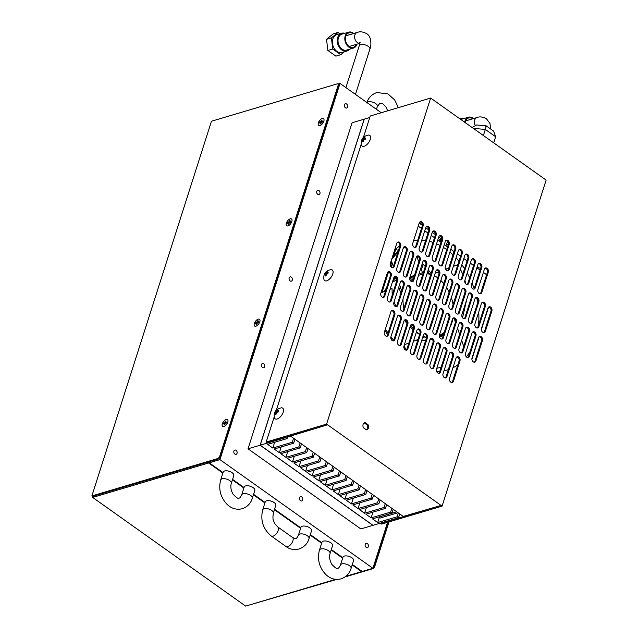 <?xml version="1.0" encoding="UTF-8"?>
<svg xmlns="http://www.w3.org/2000/svg" width="638" height="638" viewBox="0 0 638 638"><rect width="100%" height="100%" fill="white"/><g stroke="black" fill="none" stroke-linecap="round" stroke-linejoin="round"><path stroke-width="0.96" d="M365.319 139.028L364.154 138.199L364.936 136.835L363.963 137.122L362.24 139.052L361.842 140.304L362.783 139.746L362.559 141.508L363.532 141.221L363.756 139.451L365.255 139.291L365.654 138.039L364.154 138.199M364.186 146.254A6.547 3.27 -54.6 0 0 370.04 140.017A6.547 3.27 -54.6 0 0 368.533 135.073C362.95 136.101 360.598 139.427 361.451 145.033A6.547 3.27 -54.6 0 0 364.186 146.254M362.559 141.508L363.532 141.221M364.394 139.347L363.181 138.486M362.24 139.052L363.636 140.041M364.497 137.497L363.963 137.122M363.604 140.328L362.783 139.746M326.122 274.906L325.3 274.324L325.077 276.087L326.058 275.799L326.273 274.029L327.772 273.869L328.171 272.617L326.672 272.777L327.454 271.413L324.766 273.63L324.359 274.882L325.3 274.324M326.704 280.832A6.547 3.27 -54.6 0 0 332.558 274.595A6.547 3.27 -54.6 0 0 331.05 269.651C325.476 270.679 323.115 274.005 323.976 279.611A6.547 3.27 -54.6 0 0 326.704 280.832M325.077 276.087L326.058 275.799M327.836 273.606L326.672 272.777M327.015 272.075L326.481 271.7M326.911 273.925L325.699 273.064M324.766 273.63L326.162 274.619M277.347 412.1L276.134 411.239L275.201 411.797L276.597 412.786M275.201 411.797L274.803 413.049L275.736 412.491L275.52 414.253L276.493 413.966L276.709 412.204L278.208 412.036L278.607 410.784L277.107 410.944L277.889 409.58L276.916 409.867L276.134 411.239M277.147 418.999A6.547 3.27 -54.6 0 0 282.993 412.77A6.547 3.27 -54.6 0 0 281.486 407.818C275.911 408.854 273.55 412.172 274.412 417.778A6.547 3.27 -54.6 0 0 277.147 418.999M277.378 410.194A6.547 3.27 -54.6 0 0 276.374 411.398M275.52 414.253L276.493 413.966M278.272 411.773L277.107 410.944M277.45 410.25L276.916 409.867M276.182 414.038L275.56 413.591M276.557 413.073L275.736 412.491M321.983 121.651L321.775 122.289L320.874 121.651L319.798 121.962L319.478 122.967L320.555 122.648L320.109 124.027L320.89 123.796L321.329 122.416L322.405 122.097L322.724 121.1L321.648 121.411L322.094 120.04L321.313 120.271L321.887 120.678M321.01 123.421L320.268 123.533M321.129 123.062L320.555 122.648M320.667 122.727L319.798 121.962M320.707 122.608L321.329 122.424M321.313 120.271L320.874 121.651M322.445 121.978L321.648 121.411M322.222 118.524A4.163 2.081 125.4 0 1 323.833 121.22A4.163 2.081 125.4 0 1 319.981 125.542A4.163 2.081 125.4 0 1 318.37 122.847A4.163 2.081 125.4 0 1 322.222 118.524A4.163 2.081 125.4 0 1 323.833 121.22A4.163 2.081 125.4 0 1 319.981 125.542A4.163 2.081 125.4 0 1 318.37 122.847A4.163 2.081 125.4 0 1 322.222 118.524M290.426 222.295L289.636 221.737L290.075 220.357L289.293 220.589L289.867 220.995M289.293 220.589L288.854 221.968L287.786 222.287L287.467 223.292L288.536 222.973L288.097 224.353L288.87 224.121L289.317 222.742L290.386 222.423L290.705 221.418L289.636 221.737M289.963 221.968L289.756 222.606L288.854 221.968M289.11 223.38L288.536 222.973M290.202 218.842A4.163 2.081 125.4 0 1 291.813 221.546A4.163 2.081 125.4 0 1 287.961 225.868A4.163 2.081 125.4 0 1 286.358 223.164A4.163 2.081 125.4 0 1 290.202 218.842A4.163 2.081 125.4 0 1 291.813 221.546A4.163 2.081 125.4 0 1 287.961 225.868A4.163 2.081 125.4 0 1 286.358 223.164A4.163 2.081 125.4 0 1 290.202 218.842M258.406 322.621L257.616 322.054L258.055 320.675L257.281 320.906L257.856 321.321M257.281 320.906L256.835 322.286L255.766 322.605L255.447 323.61L256.516 323.291L256.077 324.67L256.859 324.439L257.297 323.059L258.366 322.74L258.693 321.735L257.616 322.054M257.943 322.294L257.744 322.932L256.835 322.286M256.978 324.064L256.237 324.176M257.09 323.697L256.516 323.291M258.191 319.159A4.163 2.081 125.4 0 1 259.794 321.863A4.163 2.081 125.4 0 1 255.95 326.185A4.163 2.081 125.4 0 1 254.339 323.482A4.163 2.081 125.4 0 1 258.191 319.159A4.163 2.081 125.4 0 1 259.794 321.863A4.163 2.081 125.4 0 1 255.95 326.185A4.163 2.081 125.4 0 1 254.339 323.482A4.163 2.081 125.4 0 1 258.191 319.159M225.724 423.249L224.823 422.611L223.747 422.93L224.656 423.568L226.354 423.066L226.673 422.061L225.605 422.38L226.043 421L225.262 421.232L225.836 421.638M225.078 424.023L224.504 423.616L224.066 424.996L224.839 424.756L225.278 423.385M226.394 422.938L225.605 422.38M226.171 419.485A4.163 2.081 125.4 0 1 227.782 422.181A4.163 2.081 125.4 0 1 223.93 426.503A4.163 2.081 125.4 0 1 222.327 423.807A4.163 2.081 125.4 0 1 226.171 419.485A4.163 2.081 125.4 0 1 227.782 422.181A4.163 2.081 125.4 0 1 223.93 426.503A4.163 2.081 125.4 0 1 222.327 423.807A4.163 2.081 125.4 0 1 226.171 419.485M223.747 422.93L223.428 423.927L224.504 423.616M225.262 421.232L224.823 422.611M444.136 332.693L439.351 336.409M415.984 340.285L417.675 340.509M421.614 340.756L425.626 340.636M429.821 340.062L432.389 339.464M439.391 336.641L443.857 333.562M450.715 324.678L452.876 318.418M452.996 318.29A33.471 24.443 -106.6 0 1 451.943 322.557A33.471 24.443 -106.6 0 1 449.742 327.709M443.37 335.109A33.471 24.443 -106.6 0 1 439.574 337.239M431.129 338.539A33.471 24.443 -106.6 0 1 430.69 338.499M426.559 337.638A33.471 24.443 -106.6 0 1 424.685 336.968A33.471 24.443 -106.6 0 1 423.058 336.234M396.844 280.194A33.471 24.443 73.4 0 0 392.346 282.235M386.572 287.738A33.471 24.443 73.4 0 0 384.331 291.494M390.089 289.301L392.035 288.559L392.203 295.147M414.126 275.058L409.716 278.001M409.827 279.556A33.471 24.443 -106.6 0 1 414.405 275.632M419.078 273.59A33.471 24.443 -106.6 0 1 423.257 272.944M427.189 273.2A33.471 24.443 -106.6 0 1 430.857 274.157M434.374 275.72A33.471 24.443 -106.6 0 1 437.684 277.817M440.85 280.481A33.471 24.443 -106.6 0 1 443.809 283.663M446.592 287.507A33.471 24.443 -106.6 0 1 449.12 292.037M451.361 297.611A33.471 24.443 -106.6 0 1 453.068 304.709M394.061 301.894L396.078 306.679M404.372 320.236L407.052 323.546M410.075 326.839L413.129 329.718M416.319 332.302L419.597 334.487M423.042 336.282L426.599 337.382M419.676 334.24A33.471 24.443 -106.6 0 1 416.502 331.736M413.464 328.65A33.471 24.443 -106.6 0 1 410.712 325.085M403.87 308.656A33.471 24.443 -106.6 0 1 403.033 298.839M453.339 266.381L457.478 264.802L453.379 266.245M448.809 267.992L445.627 269.204M438.721 271.844L435.18 273.192M435.14 273.335L438.761 271.947M445.683 269.308L448.761 268.127M460.389 269.332L462.797 274.22M464.911 280.202L465.804 283.918M466.681 299.693L462.55 317.788M430.81 274.3L426.989 273.822M422.898 274.069L418.536 275.281M413.623 278.088L410.553 280.903M439.311 335.7L444.223 332.422M424.685 336.968L422.563 337.773M417.986 339.52L413.464 341.25M408.886 342.997L404.364 344.727M380.998 292.77L385.519 291.048M393.686 340.349L390.911 336.816M388.095 333.044L385.352 329.192M436.783 368.333L440.499 367.321M454.192 318.474L455.468 322.222M457.55 328.299L459.599 334.304M461.681 340.389L463.738 346.394M405.816 350.095L404.181 345.302M401.613 290.689L399.555 284.684M393.343 266.517L391.413 260.862M390.512 262.944L392.171 267.777M395.193 276.629L396.7 281.039M398.782 287.116L400.831 293.129M416.837 256.316L418.767 261.963M420.849 268.04L422.539 272.984M391.604 259.514L398.016 251.874M403.192 248.246L405.258 247.424L403.24 248.102M398.264 251.109L392.41 256.986M422.372 225.374L419.956 223.659A3.716 1.858 -54.6 0 0 421.487 222.718M441.911 239.25L438.745 237.001M435.395 234.624L432.229 232.376M428.888 229.999L425.713 227.75M438.322 240.422L441.903 239.362M439.821 241.491A7.441 3.716 -54.6 0 0 440.706 240.757M448.315 244.498L446.329 245.088L447.557 241.244M275.752 510.073A70.666 51.598 -106.6 0 1 275.584 510.536M253.621 494.936A70.666 51.598 73.4 0 0 253.637 494.354M460.038 118.939A9.283 6.779 -106.6 0 1 461.386 118.301A9.283 6.779 -106.6 0 1 464.576 118.381M464.695 122.249A8.302 6.061 -106.6 0 1 468.491 117.217L461.665 119.242A8.302 6.061 73.4 0 0 460.899 119.553M468.491 117.217A8.302 6.061 -106.6 0 1 473.085 118.174A8.302 6.061 -106.6 0 1 473.563 118.548M465.254 122.64A7.528 5.495 -106.6 0 1 468.707 117.958A7.528 5.495 -106.6 0 1 472.798 118.772M480.669 268.311A5.949 2.775 17.7 0 1 477.112 266.995M431.089 273.439A66.95 48.879 73.4 0 0 428.25 269.874M425.291 266.572A66.95 48.879 73.4 0 0 422.268 263.59M419.126 260.854A66.95 48.879 73.4 0 0 418.113 260.049M398.527 250.271A66.95 48.879 73.4 0 0 395.05 249.594M394.667 249.936A66.95 48.879 -106.6 0 1 399.874 245.909M413.631 240.582A66.95 48.879 -106.6 0 1 417.746 240.143M421.758 240.159A66.95 48.879 -106.6 0 1 425.602 240.566M429.374 241.324A66.95 48.879 -106.6 0 1 433.003 242.4M436.575 243.796A66.95 48.879 -106.6 0 1 440.021 245.447M443.418 247.4A66.95 48.879 -106.6 0 1 446.688 249.602M449.91 252.09A66.95 48.879 -106.6 0 1 453.012 254.825M456.05 257.872A66.95 48.879 -106.6 0 1 458.977 261.165M461.832 264.802A66.95 48.879 -106.6 0 1 464.552 268.726M467.183 273.056A66.95 48.879 -106.6 0 1 469.664 277.745M472.016 282.961A66.95 48.879 -106.6 0 1 474.13 288.583M476.817 298.249A66.95 48.879 -106.6 0 1 477.679 302.699M478.739 311.966A66.95 48.879 -106.6 0 1 478.476 325.236M366.387 429.86L363.437 427.771A3.716 2.719 -106.6 0 1 364.681 422.651A3.716 2.719 -106.6 0 1 365.096 422.579L368.038 424.669A3.716 2.719 -106.6 0 1 368.365 428.082A3.716 2.719 -106.6 0 1 366.802 429.789A3.716 2.719 -106.6 0 1 366.387 429.86A3.716 2.719 73.4 0 0 367.432 428.361A3.716 2.719 73.4 0 0 367.105 424.948L364.186 422.874M432.285 257.25L438.792 236.857A2.783 2.034 -106.6 0 1 439.965 235.589A2.783 2.034 -106.6 0 1 442.222 236.658A2.783 2.034 -106.6 0 1 442.716 239.649L436.209 260.041A2.783 2.034 -106.6 0 1 435.036 261.309A2.783 2.034 -106.6 0 1 432.779 260.24A2.783 2.034 -106.6 0 1 432.285 257.25M434.55 261.373A2.783 2.034 73.4 0 0 435.275 260.32L441.783 239.928A2.783 2.034 73.4 0 0 439.518 235.805M425.769 252.624L432.277 232.232A2.783 2.034 -106.6 0 1 433.449 230.964A2.783 2.034 -106.6 0 1 435.706 232.033A2.783 2.034 -106.6 0 1 436.201 235.023L429.701 255.415A2.783 2.034 -106.6 0 1 428.529 256.683A2.783 2.034 -106.6 0 1 426.264 255.615A2.783 2.034 -106.6 0 1 425.769 252.624M428.034 256.747A2.783 2.034 73.4 0 0 428.76 255.694L435.268 235.302A2.783 2.034 73.4 0 0 433.003 231.179M419.254 247.999L425.761 227.606A2.783 2.034 -106.6 0 1 426.934 226.338A2.783 2.034 -106.6 0 1 429.199 227.407A2.783 2.034 -106.6 0 1 429.693 230.398L423.185 250.79A2.783 2.034 -106.6 0 1 422.013 252.058A2.783 2.034 -106.6 0 1 419.748 250.989A2.783 2.034 -106.6 0 1 419.254 247.999M421.519 252.122A2.783 2.034 73.4 0 0 422.244 251.069L428.752 230.677A2.783 2.034 73.4 0 0 426.487 226.554M412.738 243.365L419.246 222.981A2.783 2.034 -106.6 0 1 420.418 221.705A2.783 2.034 -106.6 0 1 422.683 222.782A2.783 2.034 -106.6 0 1 423.177 225.772L416.67 246.156A2.783 2.034 -106.6 0 1 415.498 247.432A2.783 2.034 -106.6 0 1 413.233 246.356A2.783 2.034 -106.6 0 1 412.738 243.365M415.011 247.496A2.783 2.034 73.4 0 0 415.737 246.435L422.244 226.051A2.783 2.034 73.4 0 0 419.979 221.928M477.878 289.636L484.386 269.252A2.783 2.034 -106.6 0 1 485.558 267.976A2.783 2.034 -106.6 0 1 487.815 269.053A2.783 2.034 -106.6 0 1 488.309 272.043L481.802 292.427A2.783 2.034 -106.6 0 1 480.629 293.703A2.783 2.034 -106.6 0 1 478.372 292.627A2.783 2.034 -106.6 0 1 477.878 289.636M480.143 293.759A2.783 2.034 73.4 0 0 480.869 292.706L487.376 272.314A2.783 2.034 73.4 0 0 485.111 268.191M471.362 285.011L477.87 264.618A2.783 2.034 -106.6 0 1 479.042 263.35A2.783 2.034 -106.6 0 1 481.307 264.419A2.783 2.034 -106.6 0 1 481.802 267.41L475.294 287.802A2.783 2.034 -106.6 0 1 474.122 289.07A2.783 2.034 -106.6 0 1 471.857 288.001A2.783 2.034 -106.6 0 1 471.362 285.011M473.627 289.134A2.783 2.034 73.4 0 0 474.353 288.081L480.861 267.689A2.783 2.034 73.4 0 0 478.596 263.566M464.847 280.385L471.354 259.993A2.783 2.034 -106.6 0 1 472.527 258.725A2.783 2.034 -106.6 0 1 474.792 259.794A2.783 2.034 -106.6 0 1 475.286 262.784L468.778 283.176A2.783 2.034 -106.6 0 1 467.606 284.444A2.783 2.034 -106.6 0 1 465.341 283.376A2.783 2.034 -106.6 0 1 464.847 280.385M467.112 284.508A2.783 2.034 73.4 0 0 467.845 283.455L474.353 263.063A2.783 2.034 73.4 0 0 472.08 258.94M458.339 275.76L464.839 255.367A2.783 2.034 -106.6 0 1 466.011 254.099A2.783 2.034 -106.6 0 1 468.276 255.168A2.783 2.034 -106.6 0 1 468.77 258.159L462.263 278.551A2.783 2.034 -106.6 0 1 461.091 279.819A2.783 2.034 -106.6 0 1 458.834 278.75A2.783 2.034 -106.6 0 1 458.339 275.76M460.604 279.883A2.783 2.034 73.4 0 0 461.33 278.83L467.837 258.438A2.783 2.034 73.4 0 0 465.573 254.315M445.308 266.501L451.816 246.116A2.783 2.034 -106.6 0 1 452.988 244.84A2.783 2.034 -106.6 0 1 455.253 245.917A2.783 2.034 -106.6 0 1 455.747 248.908L449.24 269.292A2.783 2.034 -106.6 0 1 448.067 270.568A2.783 2.034 -106.6 0 1 445.803 269.491A2.783 2.034 -106.6 0 1 445.308 266.501M447.573 270.624A2.783 2.034 73.4 0 0 448.299 269.571L454.806 249.179A2.783 2.034 73.4 0 0 452.541 245.056M438.792 261.875L445.3 241.483A2.783 2.034 -106.6 0 1 446.472 240.215A2.783 2.034 -106.6 0 1 448.737 241.292A2.783 2.034 -106.6 0 1 449.232 244.274L442.724 264.666A2.783 2.034 -106.6 0 1 441.552 265.942A2.783 2.034 -106.6 0 1 439.287 264.866A2.783 2.034 -106.6 0 1 438.792 261.875M441.057 265.998A2.783 2.034 73.4 0 0 441.791 264.945L448.299 244.553A2.783 2.034 73.4 0 0 446.034 240.43M451.824 271.134L458.331 250.742A2.783 2.034 -106.6 0 1 459.504 249.466A2.783 2.034 -106.6 0 1 461.76 250.543A2.783 2.034 -106.6 0 1 462.255 253.533L455.747 273.925A2.783 2.034 -106.6 0 1 454.583 275.193A2.783 2.034 -106.6 0 1 452.318 274.117A2.783 2.034 -106.6 0 1 451.824 271.134M454.089 275.257A2.783 2.034 73.4 0 0 454.814 274.196L461.322 253.812A2.783 2.034 73.4 0 0 459.057 249.689M390.919 336.776L397.426 316.392A2.783 2.034 -106.6 0 1 398.598 315.116A2.783 2.034 -106.6 0 1 400.863 316.193A2.783 2.034 -106.6 0 1 401.358 319.183L394.85 339.568A2.783 2.034 -106.6 0 1 393.678 340.844A2.783 2.034 -106.6 0 1 391.413 339.767A2.783 2.034 -106.6 0 1 390.919 336.776M393.183 340.899A2.783 2.034 73.4 0 0 393.917 339.847L400.425 319.463A2.783 2.034 73.4 0 0 398.152 315.331M384.403 332.151L390.911 311.759A2.783 2.034 -106.6 0 1 392.083 310.491A2.783 2.034 -106.6 0 1 394.348 311.567A2.783 2.034 -106.6 0 1 394.842 314.55L388.335 334.942A2.783 2.034 -106.6 0 1 387.162 336.218A2.783 2.034 -106.6 0 1 384.897 335.141A2.783 2.034 -106.6 0 1 384.403 332.151M386.676 336.274A2.783 2.034 73.4 0 0 387.402 335.221L393.909 314.829A2.783 2.034 73.4 0 0 391.644 310.706M396.78 268.335L403.288 247.943A2.783 2.034 -106.6 0 1 404.46 246.675A2.783 2.034 -106.6 0 1 406.725 247.751A2.783 2.034 -106.6 0 1 407.219 250.734L400.712 271.126A2.783 2.034 -106.6 0 1 399.54 272.402A2.783 2.034 -106.6 0 1 397.275 271.325A2.783 2.034 -106.6 0 1 396.78 268.335M399.045 272.458A2.783 2.034 73.4 0 0 399.779 271.405L406.286 251.013A2.783 2.034 73.4 0 0 404.014 246.89M409.811 277.594L416.319 257.202A2.783 2.034 -106.6 0 1 417.491 255.926A2.783 2.034 -106.6 0 1 419.748 257.002A2.783 2.034 -106.6 0 1 420.243 259.993L413.735 280.385A2.783 2.034 -106.6 0 1 412.563 281.653A2.783 2.034 -106.6 0 1 410.306 280.576A2.783 2.034 -106.6 0 1 409.811 277.594M412.076 281.717A2.783 2.034 73.4 0 0 412.802 280.656L419.31 260.272A2.783 2.034 73.4 0 0 417.045 256.149M403.296 272.96L409.803 252.576A2.783 2.034 -106.6 0 1 410.976 251.3A2.783 2.034 -106.6 0 1 413.241 252.377A2.783 2.034 -106.6 0 1 413.735 255.367L407.227 275.752A2.783 2.034 -106.6 0 1 406.055 277.028A2.783 2.034 -106.6 0 1 403.79 275.951A2.783 2.034 -106.6 0 1 403.296 272.96M405.561 277.083A2.783 2.034 73.4 0 0 406.286 276.031L412.794 255.639A2.783 2.034 73.4 0 0 410.529 251.516M390.273 263.709L396.78 243.317A2.783 2.034 -106.6 0 1 397.945 242.049A2.783 2.034 -106.6 0 1 400.209 243.118A2.783 2.034 -106.6 0 1 400.704 246.109L394.196 266.501A2.783 2.034 -106.6 0 1 393.024 267.769A2.783 2.034 -106.6 0 1 390.767 266.7A2.783 2.034 -106.6 0 1 390.273 263.709M392.537 267.832A2.783 2.034 73.4 0 0 393.263 266.78L399.771 246.388A2.783 2.034 73.4 0 0 397.506 242.265M387.338 297.93L393.845 277.538A2.783 2.034 -106.6 0 1 395.018 276.27A2.783 2.034 -106.6 0 1 397.283 277.347A2.783 2.034 -106.6 0 1 397.777 280.329L391.269 300.721A2.783 2.034 -106.6 0 1 390.097 301.997A2.783 2.034 -106.6 0 1 387.832 300.921A2.783 2.034 -106.6 0 1 387.338 297.93M389.603 302.053A2.783 2.034 73.4 0 0 390.328 301L396.836 280.608A2.783 2.034 73.4 0 0 394.571 276.485M380.822 293.305L387.33 272.912A2.783 2.034 -106.6 0 1 388.502 271.644A2.783 2.034 -106.6 0 1 390.767 272.713A2.783 2.034 -106.6 0 1 391.261 275.704L384.754 296.096A2.783 2.034 -106.6 0 1 383.582 297.364A2.783 2.034 -106.6 0 1 381.317 296.295A2.783 2.034 -106.6 0 1 380.822 293.305M383.087 297.428A2.783 2.034 73.4 0 0 383.821 296.375L390.328 275.983A2.783 2.034 73.4 0 0 388.056 271.86M400.361 307.189L406.869 286.797A2.783 2.034 -106.6 0 1 408.041 285.521A2.783 2.034 -106.6 0 1 410.306 286.598A2.783 2.034 -106.6 0 1 410.8 289.588L404.293 309.972A2.783 2.034 -106.6 0 1 403.12 311.248A2.783 2.034 -106.6 0 1 400.863 310.172A2.783 2.034 -106.6 0 1 400.361 307.189M402.634 311.312A2.783 2.034 73.4 0 0 403.36 310.251L409.867 289.867A2.783 2.034 73.4 0 0 407.602 285.744M393.853 302.556L400.361 282.171A2.783 2.034 -106.6 0 1 401.533 280.895A2.783 2.034 -106.6 0 1 403.79 281.972A2.783 2.034 -106.6 0 1 404.285 284.963L397.777 305.347A2.783 2.034 -106.6 0 1 396.605 306.623A2.783 2.034 -106.6 0 1 394.348 305.546A2.783 2.034 -106.6 0 1 393.853 302.556M396.118 306.679A2.783 2.034 73.4 0 0 396.844 305.626L403.352 285.234A2.783 2.034 73.4 0 0 401.087 281.111M403.95 346.035L410.457 325.643A2.783 2.034 -106.6 0 1 411.63 324.375A2.783 2.034 -106.6 0 1 413.887 325.444A2.783 2.034 -106.6 0 1 414.381 328.434L407.873 348.826A2.783 2.034 -106.6 0 1 406.701 350.095A2.783 2.034 -106.6 0 1 404.444 349.026A2.783 2.034 -106.6 0 1 403.95 346.035M406.215 350.158A2.783 2.034 73.4 0 0 406.94 349.106L413.448 328.714A2.783 2.034 73.4 0 0 411.183 324.59M397.434 341.41L403.942 321.018A2.783 2.034 -106.6 0 1 405.114 319.742A2.783 2.034 -106.6 0 1 407.371 320.818A2.783 2.034 -106.6 0 1 407.873 323.809L401.366 344.201A2.783 2.034 -106.6 0 1 400.193 345.469A2.783 2.034 -106.6 0 1 397.929 344.392A2.783 2.034 -106.6 0 1 397.434 341.41M399.699 345.533A2.783 2.034 73.4 0 0 400.425 344.472L406.932 324.088A2.783 2.034 73.4 0 0 404.667 319.965M430.004 364.545L436.512 344.153A2.783 2.034 -106.6 0 1 437.684 342.877A2.783 2.034 -106.6 0 1 439.941 343.954A2.783 2.034 -106.6 0 1 440.435 346.944L433.928 367.336A2.783 2.034 -106.6 0 1 432.755 368.604A2.783 2.034 -106.6 0 1 430.498 367.528A2.783 2.034 -106.6 0 1 430.004 364.545M432.269 368.668A2.783 2.034 73.4 0 0 432.995 367.608L439.502 347.224A2.783 2.034 73.4 0 0 437.237 343.1M416.973 355.286L423.48 334.894A2.783 2.034 -106.6 0 1 424.653 333.626A2.783 2.034 -106.6 0 1 426.918 334.703A2.783 2.034 -106.6 0 1 427.412 337.685L420.905 358.077A2.783 2.034 -106.6 0 1 419.732 359.353A2.783 2.034 -106.6 0 1 417.467 358.277A2.783 2.034 -106.6 0 1 416.973 355.286M419.238 359.409A2.783 2.034 73.4 0 0 419.971 358.357L426.471 337.965A2.783 2.034 73.4 0 0 424.206 333.841M410.457 350.661L416.965 330.269A2.783 2.034 -106.6 0 1 418.137 329.001A2.783 2.034 -106.6 0 1 420.402 330.069A2.783 2.034 -106.6 0 1 420.897 333.06L414.389 353.452A2.783 2.034 -106.6 0 1 413.217 354.72A2.783 2.034 -106.6 0 1 410.952 353.651A2.783 2.034 -106.6 0 1 410.457 350.661M412.73 354.784A2.783 2.034 73.4 0 0 413.456 353.731L419.964 333.339A2.783 2.034 73.4 0 0 417.699 329.216M423.488 359.912L429.996 339.528A2.783 2.034 -106.6 0 1 431.168 338.252A2.783 2.034 -106.6 0 1 433.425 339.328A2.783 2.034 -106.6 0 1 433.928 342.319L427.42 362.703A2.783 2.034 -106.6 0 1 426.248 363.979A2.783 2.034 -106.6 0 1 423.983 362.902A2.783 2.034 -106.6 0 1 423.488 359.912M425.753 364.035A2.783 2.034 73.4 0 0 426.479 362.982L432.987 342.59A2.783 2.034 73.4 0 0 430.722 338.467M449.543 378.422L456.05 358.03A2.783 2.034 -106.6 0 1 457.223 356.762A2.783 2.034 -106.6 0 1 459.48 357.83A2.783 2.034 -106.6 0 1 459.974 360.821L453.474 381.213A2.783 2.034 -106.6 0 1 452.302 382.481A2.783 2.034 -106.6 0 1 450.037 381.412A2.783 2.034 -106.6 0 1 449.543 378.422M451.808 382.545A2.783 2.034 73.4 0 0 452.533 381.492L459.041 361.1A2.783 2.034 73.4 0 0 456.776 356.977M443.027 373.796L449.535 353.404A2.783 2.034 -106.6 0 1 450.707 352.136A2.783 2.034 -106.6 0 1 452.972 353.205A2.783 2.034 -106.6 0 1 453.466 356.195L446.959 376.587A2.783 2.034 -106.6 0 1 445.787 377.856A2.783 2.034 -106.6 0 1 443.522 376.787A2.783 2.034 -106.6 0 1 443.027 373.796M445.292 377.919A2.783 2.034 73.4 0 0 446.018 376.867L452.525 356.475A2.783 2.034 73.4 0 0 450.261 352.351M436.512 369.171L443.019 348.779A2.783 2.034 -106.6 0 1 444.192 347.511A2.783 2.034 -106.6 0 1 446.456 348.579A2.783 2.034 -106.6 0 1 446.951 351.57L440.443 371.962A2.783 2.034 -106.6 0 1 439.271 373.23A2.783 2.034 -106.6 0 1 437.006 372.161A2.783 2.034 -106.6 0 1 436.512 369.171M438.785 373.294A2.783 2.034 73.4 0 0 439.51 372.241L446.018 351.849A2.783 2.034 73.4 0 0 443.753 347.726M452.47 344.201L458.977 323.809A2.783 2.034 -106.6 0 1 460.15 322.541A2.783 2.034 -106.6 0 1 462.414 323.61A2.783 2.034 -106.6 0 1 462.909 326.6L456.401 346.992A2.783 2.034 -106.6 0 1 455.229 348.26A2.783 2.034 -106.6 0 1 452.964 347.192A2.783 2.034 -106.6 0 1 452.47 344.201M454.742 348.324A2.783 2.034 73.4 0 0 455.468 347.271L461.976 326.879A2.783 2.034 73.4 0 0 459.711 322.756M461.92 314.606L468.428 294.214A2.783 2.034 -106.6 0 1 469.6 292.946A2.783 2.034 -106.6 0 1 471.857 294.014A2.783 2.034 -106.6 0 1 472.351 297.005L465.844 317.397A2.783 2.034 -106.6 0 1 464.671 318.665A2.783 2.034 -106.6 0 1 462.414 317.596A2.783 2.034 -106.6 0 1 461.92 314.606M464.185 318.729A2.783 2.034 73.4 0 0 464.911 317.676L471.418 297.284A2.783 2.034 73.4 0 0 469.153 293.161M448.889 305.355L455.396 284.963A2.783 2.034 -106.6 0 1 456.569 283.695A2.783 2.034 -106.6 0 1 458.834 284.763A2.783 2.034 -106.6 0 1 459.328 287.754L452.82 308.146A2.783 2.034 -106.6 0 1 451.648 309.414A2.783 2.034 -106.6 0 1 449.383 308.345A2.783 2.034 -106.6 0 1 448.889 305.355M451.154 309.478A2.783 2.034 73.4 0 0 451.887 308.425L458.395 288.033A2.783 2.034 73.4 0 0 456.122 283.91M455.404 309.98L461.912 289.588A2.783 2.034 -106.6 0 1 463.084 288.32A2.783 2.034 -106.6 0 1 465.349 289.389A2.783 2.034 -106.6 0 1 465.844 292.379L459.336 312.772A2.783 2.034 -106.6 0 1 458.164 314.04A2.783 2.034 -106.6 0 1 455.899 312.971A2.783 2.034 -106.6 0 1 455.404 309.98M457.669 314.103A2.783 2.034 73.4 0 0 458.395 313.051L464.903 292.659A2.783 2.034 73.4 0 0 462.638 288.536M422.835 286.845L429.342 266.453A2.783 2.034 -106.6 0 1 430.514 265.185A2.783 2.034 -106.6 0 1 432.779 266.253A2.783 2.034 -106.6 0 1 433.274 269.244L426.766 289.636A2.783 2.034 -106.6 0 1 425.594 290.904A2.783 2.034 -106.6 0 1 423.329 289.835A2.783 2.034 -106.6 0 1 422.835 286.845M425.099 290.968A2.783 2.034 73.4 0 0 425.833 289.915L432.341 269.523A2.783 2.034 73.4 0 0 430.068 265.4M416.327 282.219L422.827 261.827A2.783 2.034 -106.6 0 1 423.999 260.559A2.783 2.034 -106.6 0 1 426.264 261.628A2.783 2.034 -106.6 0 1 426.758 264.618L420.251 285.011A2.783 2.034 -106.6 0 1 419.078 286.279A2.783 2.034 -106.6 0 1 416.821 285.21A2.783 2.034 -106.6 0 1 416.327 282.219M418.592 286.342A2.783 2.034 73.4 0 0 419.318 285.29L425.825 264.898A2.783 2.034 73.4 0 0 423.56 260.775M429.35 291.47L435.858 271.078A2.783 2.034 -106.6 0 1 437.03 269.81A2.783 2.034 -106.6 0 1 439.295 270.879A2.783 2.034 -106.6 0 1 439.789 273.869L433.282 294.262A2.783 2.034 -106.6 0 1 432.109 295.538A2.783 2.034 -106.6 0 1 429.845 294.461A2.783 2.034 -106.6 0 1 429.35 291.47M431.615 295.593A2.783 2.034 73.4 0 0 432.341 294.541L438.848 274.149A2.783 2.034 73.4 0 0 436.583 270.026M435.866 296.096L442.373 275.712A2.783 2.034 -106.6 0 1 443.546 274.436A2.783 2.034 -106.6 0 1 445.803 275.512A2.783 2.034 -106.6 0 1 446.297 278.503L439.789 298.887A2.783 2.034 -106.6 0 1 438.617 300.163A2.783 2.034 -106.6 0 1 436.36 299.086A2.783 2.034 -106.6 0 1 435.866 296.096M438.131 300.219A2.783 2.034 73.4 0 0 438.856 299.166L445.364 278.774A2.783 2.034 73.4 0 0 443.099 274.651M413.392 316.44L419.9 296.048A2.783 2.034 -106.6 0 1 421.072 294.78A2.783 2.034 -106.6 0 1 423.337 295.849A2.783 2.034 -106.6 0 1 423.831 298.839L417.324 319.231A2.783 2.034 -106.6 0 1 416.151 320.499A2.783 2.034 -106.6 0 1 413.887 319.431A2.783 2.034 -106.6 0 1 413.392 316.44M415.657 320.563A2.783 2.034 73.4 0 0 416.383 319.51L422.89 299.118A2.783 2.034 73.4 0 0 420.625 294.995M406.877 311.815L413.384 291.422A2.783 2.034 -106.6 0 1 414.556 290.154A2.783 2.034 -106.6 0 1 416.821 291.223A2.783 2.034 -106.6 0 1 417.316 294.214L410.808 314.606A2.783 2.034 -106.6 0 1 409.636 315.874A2.783 2.034 -106.6 0 1 407.371 314.805A2.783 2.034 -106.6 0 1 406.877 311.815M409.141 315.938A2.783 2.034 73.4 0 0 409.875 314.885L416.383 294.493A2.783 2.034 73.4 0 0 414.11 290.37M445.962 339.575L452.47 319.183A2.783 2.034 -106.6 0 1 453.642 317.915A2.783 2.034 -106.6 0 1 455.899 318.984A2.783 2.034 -106.6 0 1 456.393 321.975L449.886 342.367A2.783 2.034 -106.6 0 1 448.713 343.635A2.783 2.034 -106.6 0 1 446.456 342.566A2.783 2.034 -106.6 0 1 445.962 339.575M448.227 343.699A2.783 2.034 73.4 0 0 448.953 342.646L455.46 322.254A2.783 2.034 73.4 0 0 453.195 318.131M439.446 334.95L445.954 314.558A2.783 2.034 -106.6 0 1 447.126 313.282A2.783 2.034 -106.6 0 1 449.391 314.359A2.783 2.034 -106.6 0 1 449.886 317.349L443.378 337.741A2.783 2.034 -106.6 0 1 442.206 339.009A2.783 2.034 -106.6 0 1 439.941 337.933A2.783 2.034 -106.6 0 1 439.446 334.95M441.711 339.073A2.783 2.034 73.4 0 0 442.437 338.012L448.945 317.628A2.783 2.034 73.4 0 0 446.68 313.505M426.415 325.691L432.923 305.299A2.783 2.034 -106.6 0 1 434.095 304.031A2.783 2.034 -106.6 0 1 436.36 305.108A2.783 2.034 -106.6 0 1 436.855 308.09L430.347 328.482A2.783 2.034 -106.6 0 1 429.175 329.758A2.783 2.034 -106.6 0 1 426.91 328.682A2.783 2.034 -106.6 0 1 426.415 325.691M428.688 329.814A2.783 2.034 73.4 0 0 429.414 328.761L435.921 308.369A2.783 2.034 73.4 0 0 433.657 304.246M419.908 321.066L426.415 300.673A2.783 2.034 -106.6 0 1 427.588 299.405A2.783 2.034 -106.6 0 1 429.845 300.474A2.783 2.034 -106.6 0 1 430.339 303.465L423.831 323.857A2.783 2.034 -106.6 0 1 422.659 325.125A2.783 2.034 -106.6 0 1 420.402 324.056A2.783 2.034 -106.6 0 1 419.908 321.066M422.173 325.189A2.783 2.034 73.4 0 0 422.898 324.136L429.406 303.744A2.783 2.034 73.4 0 0 427.141 299.621M432.931 330.317L439.438 309.932A2.783 2.034 -106.6 0 1 440.611 308.656A2.783 2.034 -106.6 0 1 442.876 309.733A2.783 2.034 -106.6 0 1 443.37 312.724L436.863 333.108A2.783 2.034 -106.6 0 1 435.69 334.384A2.783 2.034 -106.6 0 1 433.425 333.307A2.783 2.034 -106.6 0 1 432.931 330.317M435.196 334.44A2.783 2.034 73.4 0 0 435.929 333.387L442.437 312.995A2.783 2.034 73.4 0 0 440.164 308.872M474.943 323.857L481.451 303.473A2.783 2.034 -106.6 0 1 482.623 302.197A2.783 2.034 -106.6 0 1 484.888 303.273A2.783 2.034 -106.6 0 1 485.382 306.264L478.875 326.648A2.783 2.034 -106.6 0 1 477.702 327.924A2.783 2.034 -106.6 0 1 475.438 326.847A2.783 2.034 -106.6 0 1 474.943 323.857M477.208 327.98A2.783 2.034 73.4 0 0 477.942 326.927L484.449 306.535A2.783 2.034 73.4 0 0 482.176 302.412M468.428 319.231L474.935 298.839A2.783 2.034 -106.6 0 1 476.108 297.571A2.783 2.034 -106.6 0 1 478.372 298.648A2.783 2.034 -106.6 0 1 478.867 301.63L472.359 322.023A2.783 2.034 -106.6 0 1 471.187 323.299A2.783 2.034 -106.6 0 1 468.93 322.222A2.783 2.034 -106.6 0 1 468.428 319.231M470.7 323.354A2.783 2.034 73.4 0 0 471.426 322.302L477.934 301.91A2.783 2.034 73.4 0 0 475.669 297.786M481.459 328.49L487.966 308.098A2.783 2.034 -106.6 0 1 489.139 306.822A2.783 2.034 -106.6 0 1 491.404 307.899A2.783 2.034 -106.6 0 1 491.898 310.889L485.39 331.281A2.783 2.034 -106.6 0 1 484.218 332.55A2.783 2.034 -106.6 0 1 481.953 331.473A2.783 2.034 -106.6 0 1 481.459 328.49M483.724 332.613A2.783 2.034 73.4 0 0 484.449 331.553L490.957 311.169A2.783 2.034 73.4 0 0 488.692 307.045M465.501 353.452L472.008 333.068A2.783 2.034 -106.6 0 1 473.181 331.792A2.783 2.034 -106.6 0 1 475.438 332.869A2.783 2.034 -106.6 0 1 475.94 335.859L469.432 356.243A2.783 2.034 -106.6 0 1 468.26 357.519A2.783 2.034 -106.6 0 1 465.995 356.443A2.783 2.034 -106.6 0 1 465.501 353.452M467.766 357.575A2.783 2.034 73.4 0 0 468.491 356.522L474.999 336.13A2.783 2.034 73.4 0 0 472.734 332.007M472.016 358.085L478.524 337.693A2.783 2.034 -106.6 0 1 479.696 336.417A2.783 2.034 -106.6 0 1 481.953 337.494A2.783 2.034 -106.6 0 1 482.448 340.485L475.94 360.869A2.783 2.034 -106.6 0 1 474.768 362.145A2.783 2.034 -106.6 0 1 472.511 361.068A2.783 2.034 -106.6 0 1 472.016 358.085M474.281 362.209A2.783 2.034 73.4 0 0 475.007 361.148L481.515 340.764A2.783 2.034 73.4 0 0 479.25 336.641M458.985 348.826L465.493 328.434A2.783 2.034 -106.6 0 1 466.665 327.166A2.783 2.034 -106.6 0 1 468.93 328.235A2.783 2.034 -106.6 0 1 469.424 331.226L462.917 351.618A2.783 2.034 -106.6 0 1 461.745 352.894A2.783 2.034 -106.6 0 1 459.48 351.817A2.783 2.034 -106.6 0 1 458.985 348.826M461.25 352.95A2.783 2.034 73.4 0 0 461.984 351.897L468.483 331.505A2.783 2.034 73.4 0 0 466.219 327.382M364.29 422.819L365.096 422.579M368.038 424.669L367.105 424.948M378.932 516.955L380.184 518.04L398.024 512.745M378.884 517.115L396.724 511.812M290.41 436.288L287.555 437.142M488.564 307.141L481.339 329.782M479.114 336.736L471.897 359.369M418.233 226.155L421.471 228.46M424.749 230.781L427.986 233.085M431.264 235.406L434.502 237.711M437.772 240.04L441.017 242.336M444.287 244.665L447.525 246.962M450.803 249.291L454.041 251.595M457.318 253.916L460.556 256.221M463.826 258.542L467.064 260.846M470.342 263.175L473.579 265.472M476.857 267.8L480.095 270.097M483.373 272.426L486.611 274.723M470.062 351.594A66.95 48.879 -106.6 0 1 466.354 356.889M457.837 364.88A66.95 48.879 -106.6 0 1 452.94 367.759M448.331 369.641A66.95 48.879 -106.6 0 1 447.374 369.936A66.95 48.879 -106.6 0 1 443.992 370.766M439.797 371.324A66.95 48.879 -106.6 0 1 436.631 371.428M387.505 334.902A66.95 48.879 -106.6 0 1 385.137 329.862M290.202 436.145L326.664 425.099L267.186 442.772L266.182 442.054L326.592 424.103L442.07 506.133L381.66 524.085L380.647 523.367L440.124 505.695L403.24 516.445L290.274 435.913M326.592 424.103L430.65 98.061L370.231 116.012L363.453 137.274M361.244 144.18L276.406 410.019M274.196 416.925L266.182 442.054M430.65 98.061L546.128 180.091L442.07 506.133M444.646 304.852A2.783 2.034 73.4 0 0 445.372 303.792L451.879 283.408A2.783 2.034 73.4 0 0 449.615 279.284M448.881 280.337A2.783 2.034 -106.6 0 1 450.053 279.061A2.783 2.034 -106.6 0 1 452.318 280.138A2.783 2.034 -106.6 0 1 452.813 283.128L446.305 303.513A2.783 2.034 -106.6 0 1 445.133 304.789A2.783 2.034 -106.6 0 1 442.876 303.712A2.783 2.034 -106.6 0 1 442.373 300.721L448.881 280.337M493.692 142.848L495.638 136.763L493.668 131.149L486.14 125.814L476.618 124.96L472.24 127.385M483.381 135.519L485.327 129.442C486.411 125.885 486.467 125 485.486 126.771M253.166 487.647A5.582 2.6 -162.3 0 0 247.735 485.749A5.582 2.6 -162.3 0 0 244.202 487.033L241.698 494.873A5.582 2.6 17.7 0 1 243.07 493.772A5.582 2.6 17.7 0 1 250.67 495.479A5.582 2.6 17.7 0 1 252.329 498.262L254.825 490.423A5.582 2.6 -162.3 0 0 253.166 487.647M351.921 557.795A5.582 2.6 -162.3 0 0 346.49 555.897A5.582 2.6 -162.3 0 0 342.949 557.181L340.453 565.021A5.582 2.6 17.7 0 1 341.824 563.92A5.582 2.6 17.7 0 1 349.417 565.635A5.582 2.6 17.7 0 1 351.083 568.41L353.58 560.579A5.582 2.6 -162.3 0 0 351.921 557.795M330.907 542.866A5.582 2.6 -162.3 0 0 325.476 540.976A5.582 2.6 -162.3 0 0 321.943 542.26L319.439 550.1A5.582 2.6 17.7 0 1 320.818 548.991A5.582 2.6 17.7 0 1 328.411 550.706A5.582 2.6 17.7 0 1 330.069 553.489L332.573 545.649A5.582 2.6 -162.3 0 0 330.907 542.866M309.901 527.945A5.582 2.6 -162.3 0 0 304.462 526.047A5.582 2.6 -162.3 0 0 300.929 527.331L298.432 535.17A5.582 2.6 17.7 0 1 299.804 534.07A5.582 2.6 17.7 0 1 307.396 535.784A5.582 2.6 17.7 0 1 309.055 538.56L311.559 530.728A5.582 2.6 -162.3 0 0 309.901 527.945M274.18 502.569A5.582 2.6 -162.3 0 0 268.742 500.67A5.582 2.6 -162.3 0 0 265.209 501.962L262.712 509.794A5.582 2.6 17.7 0 1 264.084 508.693A5.582 2.6 17.7 0 1 271.676 510.408A5.582 2.6 17.7 0 1 273.343 513.191L275.839 505.352A5.582 2.6 -162.3 0 0 274.18 502.569M232.16 472.718A5.582 2.6 -162.3 0 0 226.721 470.82A5.582 2.6 -162.3 0 0 223.188 472.112L220.684 479.943A5.582 2.6 17.7 0 1 222.064 478.843A5.582 2.6 17.7 0 1 229.656 480.558A5.582 2.6 17.7 0 1 231.315 483.341L233.819 475.501A5.582 2.6 -162.3 0 0 232.16 472.718M368.349 546.591A2.225 1.627 73.4 0 0 367.959 544.198A2.225 1.627 73.4 0 0 366.148 543.345A2.225 1.627 73.4 0 0 365.215 544.358A2.225 1.627 73.4 0 0 365.606 546.75A2.225 1.627 73.4 0 0 367.416 547.603A2.225 1.627 73.4 0 0 368.349 546.591M237.033 453.307A2.225 1.627 73.4 0 0 236.634 450.914A2.225 1.627 73.4 0 0 234.824 450.053A2.225 1.627 73.4 0 0 233.891 451.074A2.225 1.627 73.4 0 0 234.29 453.466A2.225 1.627 73.4 0 0 236.092 454.32A2.225 1.627 73.4 0 0 237.033 453.307M264.658 366.73A2.225 1.627 73.4 0 0 264.268 364.338A2.225 1.627 73.4 0 0 262.457 363.477A2.225 1.627 73.4 0 0 261.524 364.497A2.225 1.627 73.4 0 0 261.915 366.882A2.225 1.627 73.4 0 0 263.725 367.743A2.225 1.627 73.4 0 0 264.658 366.73M292.292 280.154A2.225 1.627 73.4 0 0 291.893 277.761A2.225 1.627 73.4 0 0 290.091 276.9A2.225 1.627 73.4 0 0 289.15 277.921A2.225 1.627 73.4 0 0 289.548 280.305A2.225 1.627 73.4 0 0 291.359 281.167A2.225 1.627 73.4 0 0 292.292 280.154M319.925 193.577A2.225 1.627 73.4 0 0 319.526 191.185A2.225 1.627 73.4 0 0 317.716 190.323A2.225 1.627 73.4 0 0 316.783 191.344A2.225 1.627 73.4 0 0 317.174 193.729A2.225 1.627 73.4 0 0 318.984 194.59A2.225 1.627 73.4 0 0 319.925 193.577M347.55 107.001A2.225 1.627 73.4 0 0 347.16 104.608A2.225 1.627 73.4 0 0 345.349 103.747A2.225 1.627 73.4 0 0 344.408 104.768A2.225 1.627 73.4 0 0 344.807 107.152A2.225 1.627 73.4 0 0 346.617 108.013A2.225 1.627 73.4 0 0 347.55 107.001M302.691 499.945A2.225 1.627 73.4 0 0 302.3 497.56A2.225 1.627 73.4 0 0 300.49 496.699A2.225 1.627 73.4 0 0 299.549 497.712A2.225 1.627 73.4 0 0 299.948 500.104A2.225 1.627 73.4 0 0 301.758 500.966A2.225 1.627 73.4 0 0 302.691 499.945M218.156 458.419L219.536 456.872L338.315 84.679L338.945 85.133L337.741 83.714L211.457 121.244L91.872 495.941L218.156 458.419L218.786 458.866L93.092 496.22L93.507 496.516L92.685 497.441L208.642 462.981L209.033 461.76M219.536 456.872L220.166 457.318L338.945 85.133M361.754 571.162L361.602 571.64L352.184 564.949M92.685 497.441L245.646 606.1L335.676 579.344M345.884 576.313L361.602 571.64M388.997 521.908L374.594 567.023L373.222 568.57L345.062 576.935M336.704 579.416L246.563 605.829M388.143 522.163L373.964 566.576L374.594 567.023M276.892 511.469L277.044 510.99M373.964 566.576L373.166 567.477M232.575 479.393L244.035 487.536M260.105 445.212L364.162 119.17L352.08 122.759L248.023 448.809L260.105 445.212L372.919 525.353L360.837 528.942L248.023 448.809M387.569 522.331L372.903 568.283L219.943 459.623L209.224 462.813L223.029 472.614M352.336 564.47L362.185 571.465L372.903 568.283M338.116 83.985L340.006 83.418L381.269 112.735M340.006 83.418L219.943 459.623M256.978 322.381A3.07 1.539 -54.6 0 0 256.388 323.33M209.615 461.593L209.224 462.813M225.78 421.83A3.07 1.539 -54.6 0 0 224.959 422.707M288.99 222.064A3.07 1.539 -54.6 0 0 288.408 223.013M222.877 473.093L208.642 462.981M96.123 495.311L93.507 496.516M92.925 496.691L91.872 495.941M338.315 84.679L337.741 83.714M225.493 421.391A3.102 1.547 -54.6 0 0 225.094 421.742M224.05 423.138A3.102 1.547 -54.6 0 0 223.723 423.847M258.047 320.715A3.102 1.547 -54.6 0 0 257.513 321.074M256.277 322.453A3.102 1.547 -54.6 0 0 255.734 323.522M290.067 220.397A3.102 1.547 -54.6 0 0 289.524 220.756M288.296 222.136A3.102 1.547 -54.6 0 0 287.754 223.204M322.078 120.072A3.102 1.547 -54.6 0 0 321.544 120.43M320.093 122.177A3.102 1.547 -54.6 0 0 319.774 122.879M218.786 458.866L220.166 457.318M253.589 494.322L265.049 502.465M274.595 509.252L300.769 527.841M310.315 534.62L321.783 542.763M331.329 549.549L342.789 557.692M243.883 488.022L232.423 479.88M342.638 558.17L331.178 550.028M321.624 543.241L310.164 535.099M300.618 528.32L274.444 509.73M264.898 502.943L253.43 494.801M353.859 481.363L352.654 485.135L333.164 490.933L338.355 494.617L357.846 488.828L359.21 489.793L339.719 495.59L344.911 499.275L364.402 493.485L365.765 494.45L346.274 500.24L351.466 503.932L370.957 498.142L372.321 499.107L352.83 504.897L358.022 508.59L377.513 502.792L378.876 503.765L359.385 509.555L364.577 513.247L384.068 507.449L385.432 508.422L365.941 514.212L371.133 517.896L390.623 512.107L391.987 513.08L372.496 518.869L377.688 522.554L397.179 516.764L398.543 517.737L373.015 525.321L260.2 445.188L285.736 437.604L287.1 438.569L287.706 436.671M423.106 264.387L421.415 269.691M347.303 476.706L346.099 480.478L326.608 486.276L331.8 489.96L351.291 484.17L352.654 485.135M351.291 484.17L352.495 480.398M331.8 489.96L333.642 484.186M391.644 337.765L391.15 339.312M340.748 472.048L339.544 475.828L320.053 481.618L325.244 485.303L344.735 479.513L346.099 480.478M344.735 479.513L345.94 475.741M325.244 485.303L327.087 479.529M386.03 330.165L385.711 331.162M334.192 467.391L332.988 471.171L313.497 476.961L318.689 480.645L338.18 474.855L339.544 475.828M338.18 474.855L339.384 471.083M318.689 480.645L320.531 474.871M395.089 276.589L393.494 281.565M287.1 438.569L267.609 444.359L272.801 448.051L292.292 442.254L293.655 443.227L274.165 449.016L279.356 452.709L298.847 446.911L300.211 447.884L280.72 453.674L285.912 457.358L305.403 451.568L306.766 452.541L287.275 458.331L292.467 462.016L311.958 456.226L313.322 457.199L293.831 462.989L299.023 466.673L318.514 460.883L319.877 461.856L300.386 467.646L305.578 471.33L325.069 465.541L326.433 466.514L306.942 472.303L312.134 475.988L331.624 470.198L332.988 471.171M331.624 470.198L332.829 466.426M312.134 475.988L313.976 470.214M274.643 442.27L272.801 448.051M292.292 442.254L293.496 438.481M294.86 439.454L293.655 443.227M281.199 446.927L279.356 452.709M298.847 446.911L300.051 443.139M301.415 444.112L300.211 447.884M287.754 451.584L285.912 457.358M305.403 451.568L306.607 447.796M307.971 448.769L306.766 452.541M294.309 456.242L292.467 462.016M311.958 456.226L313.162 452.454M314.526 453.427L313.322 457.199M300.865 460.899L299.023 466.673M318.514 460.883L319.718 457.111M321.081 458.084L319.877 461.856M307.42 465.557L305.578 471.33M325.069 465.541L326.273 461.768M395.632 249.681L393.829 255.336M391.748 261.843L390.408 266.038M388.526 271.947L382.002 292.387M327.637 462.741L326.433 466.514M340.198 488.844L338.355 494.617M379.323 517.434L377.688 522.554M393.191 509.307L391.987 513.08M390.623 512.107L391.828 508.334M372.975 512.123L371.133 517.896M440.579 335.612L440.451 336.019M386.636 504.65L385.432 508.422M384.068 507.449L385.272 503.677M366.419 507.465L364.577 513.247M380.081 499.993L378.876 503.765M377.513 502.792L378.717 499.02M359.864 502.808L358.022 508.59M373.525 495.335L372.321 499.107M370.957 498.142L372.161 494.362M353.308 498.15L351.466 503.932M366.97 490.678L365.765 494.45M364.402 493.485L365.606 489.705M346.753 493.493L344.911 499.275M429.079 270.871L428.265 273.407M404.771 347.032L404.245 348.691M360.414 486.02L359.21 489.793M357.846 488.828L359.05 485.055M369.753 117.512L364.258 119.147L260.2 445.188M399.747 513.965L398.543 517.737M397.179 516.764L398.383 512.992M348.723 32.139L341.904 34.165A8.302 6.061 73.4 0 0 337.996 40.816A8.302 6.061 73.4 0 0 342.032 49.118A8.302 6.061 73.4 0 0 346.633 50.083L353.452 48.057A8.302 6.061 -106.6 0 1 348.858 47.092A8.302 6.061 -106.6 0 1 344.815 38.79A8.302 6.061 -106.6 0 1 348.723 32.139A8.302 6.061 -106.6 0 1 353.324 33.096A8.302 6.061 -106.6 0 1 353.803 33.471M349.536 49.222A9.283 6.779 -106.6 0 1 346.912 51.024L342.04 52.468A9.283 6.779 -106.6 0 1 336.896 51.391A9.283 6.779 -106.6 0 1 332.382 42.108A9.283 6.779 -106.6 0 1 336.752 34.675L341.625 33.232A9.283 6.779 -106.6 0 1 344.807 33.304M346.912 51.024A9.283 6.779 -106.6 0 1 341.769 49.947A9.283 6.779 -106.6 0 1 337.255 40.657A9.283 6.779 -106.6 0 1 341.625 33.232M356.219 44.397A7.528 5.495 -106.6 0 1 353.237 47.316A7.528 5.495 -106.6 0 1 349.066 46.446A7.528 5.495 -106.6 0 1 345.397 38.91A7.528 5.495 -106.6 0 1 348.946 32.881A7.528 5.495 -106.6 0 1 353.037 33.694M344.297 51.798L340.756 54.693L335.883 56.144L327.876 50.45L326.52 39.333L333.164 33.902L338.036 32.45L339.863 33.75M340.756 54.693L332.749 49.006L331.393 37.881L338.036 32.45M326.52 39.333L331.393 37.881M327.876 50.45L332.749 49.006M356.977 44.166A8.302 6.061 -106.6 0 1 353.452 48.057M438.131 240.295L441.831 239.194M436.209 260.041L435.275 260.32M442.716 239.649L441.783 239.928M429.701 255.415L428.76 255.694M436.201 235.023L435.268 235.302M423.185 250.79L422.244 251.069M429.693 230.398L428.752 230.677M416.67 246.156L415.737 246.435M423.177 225.772L422.244 226.051M481.802 292.427L480.869 292.706M488.309 272.043L487.376 272.314M475.294 287.802L474.353 288.081M481.802 267.41L480.861 267.689M468.778 283.176L467.845 283.455M475.286 262.784L474.353 263.063M462.263 278.551L461.33 278.83M468.77 258.159L467.837 258.438M449.24 269.292L448.299 269.571M455.747 248.908L454.806 249.179M442.724 264.666L441.791 264.945M449.232 244.274L448.299 244.553M455.747 273.925L454.814 274.196M462.255 253.533L461.322 253.812M394.85 339.568L393.917 339.847M401.358 319.183L400.425 319.463M388.335 334.942L387.402 335.221M394.842 314.55L393.909 314.829M400.712 271.126L399.779 271.405M407.219 250.734L406.286 251.013M413.735 280.385L412.802 280.656M420.243 259.993L419.31 260.272M407.227 275.752L406.286 276.031M413.735 255.367L412.794 255.639M394.196 266.501L393.263 266.78M400.704 246.109L399.771 246.388M391.269 300.721L390.328 301M397.777 280.329L396.836 280.608M384.754 296.096L383.821 296.375M391.261 275.704L390.328 275.983M404.293 309.972L403.36 310.251M410.8 289.588L409.867 289.867M397.777 305.347L396.844 305.626M404.285 284.963L403.352 285.234M407.873 348.826L406.94 349.106M414.381 328.434L413.448 328.714M401.366 344.201L400.425 344.472M407.873 323.809L406.932 324.088M433.928 367.336L432.995 367.608M440.435 346.944L439.502 347.224M420.905 358.077L419.971 358.357M427.412 337.685L426.471 337.965M414.389 353.452L413.456 353.731M420.897 333.06L419.964 333.339M427.42 362.703L426.479 362.982M433.928 342.319L432.987 342.59M453.474 381.213L452.533 381.492M459.974 360.821L459.041 361.1M446.959 376.587L446.018 376.867M453.466 356.195L452.525 356.475M440.443 371.962L439.51 372.241M446.951 351.57L446.018 351.849M456.401 346.992L455.468 347.271M462.909 326.6L461.976 326.879M465.844 317.397L464.911 317.676M472.351 297.005L471.418 297.284M452.82 308.146L451.887 308.425M459.328 287.754L458.395 288.033M459.336 312.772L458.395 313.051M465.844 292.379L464.903 292.659M426.766 289.636L425.833 289.915M433.274 269.244L432.341 269.523M420.251 285.011L419.318 285.29M426.758 264.618L425.825 264.898M433.282 294.262L432.341 294.541M439.789 273.869L438.848 274.149M439.789 298.887L438.856 299.166M446.297 278.503L445.364 278.774M417.324 319.231L416.383 319.51M423.831 298.839L422.89 299.118M410.808 314.606L409.875 314.885M417.316 294.214L416.383 294.493M449.886 342.367L448.953 342.646M456.393 321.975L455.46 322.254M443.378 337.741L442.437 338.012M449.886 317.349L448.945 317.628M430.347 328.482L429.414 328.761M436.855 308.09L435.921 308.369M423.831 323.857L422.898 324.136M430.339 303.465L429.406 303.744M436.863 333.108L435.929 333.387M443.37 312.724L442.437 312.995M478.875 326.648L477.942 326.927M485.382 306.264L484.449 306.535M472.359 322.023L471.426 322.302M478.867 301.63L477.934 301.91M485.39 331.281L484.449 331.553M491.898 310.889L490.957 311.169M469.432 356.243L468.491 356.522M475.94 335.859L474.999 336.13M475.94 360.869L475.007 361.148M482.448 340.485L481.515 340.764M462.917 351.618L461.984 351.897M469.424 331.226L468.483 331.505M452.813 283.128L451.879 283.408M446.305 303.513L445.372 303.792M495.638 136.763L485.327 129.442L473.308 128.366M298.432 535.17C297.26 537.539 296.415 538.592 295.888 538.32C295.538 538.735 294.405 538.424 292.467 537.395A5.582 2.791 125.4 0 1 292.89 540.857A5.582 2.791 125.4 0 1 287.738 546.646A5.582 2.791 125.4 0 1 286.007 546.495L271.294 536.048A5.582 2.791 -54.6 0 0 273.024 536.199A5.582 2.791 -54.6 0 0 278.184 530.409A5.582 2.791 -54.6 0 0 277.761 526.948L275.034 523.957C273.885 520.736 272.203 521.222 273.343 513.191M490.67 129.02L489.968 123.469L486.443 118.74C482.822 116.802 479.672 116.403 477.009 117.528A5.582 4.075 73.4 0 0 474.656 120.072A5.582 4.075 73.4 0 0 475.079 125.064M376.46 109.313L377.393 106.386A5.582 2.6 -162.3 0 0 375.734 103.603A5.582 2.6 -162.3 0 0 368.134 101.889A5.582 2.6 -162.3 0 0 366.986 102.582M355.446 94.392L369.888 49.134A5.582 2.6 -162.3 0 0 368.23 46.359A5.582 2.6 -162.3 0 0 362.791 44.461A5.582 2.6 -162.3 0 0 359.258 45.745L345.9 87.605M369.888 49.134C371.18 46.917 372.098 36.757 366.675 33.662C363.054 31.725 359.912 31.326 357.24 32.45A5.582 4.075 73.4 0 0 354.887 34.994A5.582 4.075 73.4 0 0 357.328 42.499A5.582 4.075 73.4 0 0 359.768 43.264M414.046 275.082L414.644 274.906M439.359 241.164L441.6 240.494M459.807 118.772L461.386 118.301M286.007 546.495C289.397 549.23 293.743 550.068 299.062 549.015C304.318 546.997 307.652 543.512 309.055 538.56M340.453 565.021C339.264 567.413 338.419 568.458 337.909 568.171C337.199 569.248 335.157 567.948 331.768 564.263C329.663 560.523 329.096 556.934 330.069 553.489M319.439 550.1C317.11 559.271 319.207 567.381 325.731 574.431C330.173 578.73 335.293 580.213 341.091 578.865C346.211 576.983 349.544 573.498 351.083 568.41M377.393 106.386L379.937 103.236L383.127 104.002L386.078 107.144L387.697 110.821M398.391 107.647L394.659 99.919L387.944 93.898L376.755 92.542C371.611 94.44 368.286 97.925 366.762 102.997M359.768 43.336L349.138 46.494M241.698 494.873C240.518 497.257 239.665 498.31 239.154 498.015C238.452 499.099 236.403 497.8 233.014 494.115C230.908 490.375 230.342 486.786 231.315 483.341M220.684 479.943C218.356 489.123 220.461 497.233 226.984 504.283C231.419 508.582 236.539 510.057 242.336 508.717C247.456 506.835 250.79 503.35 252.329 498.262M357.24 32.45L345.963 35.8M360.215 42.754L359.704 42.18L359.258 45.745M477.009 117.528L465.724 120.877M292.467 537.395L277.761 526.948M271.294 536.048C263.087 529.117 260.224 520.369 262.712 509.794"/></g></svg>
